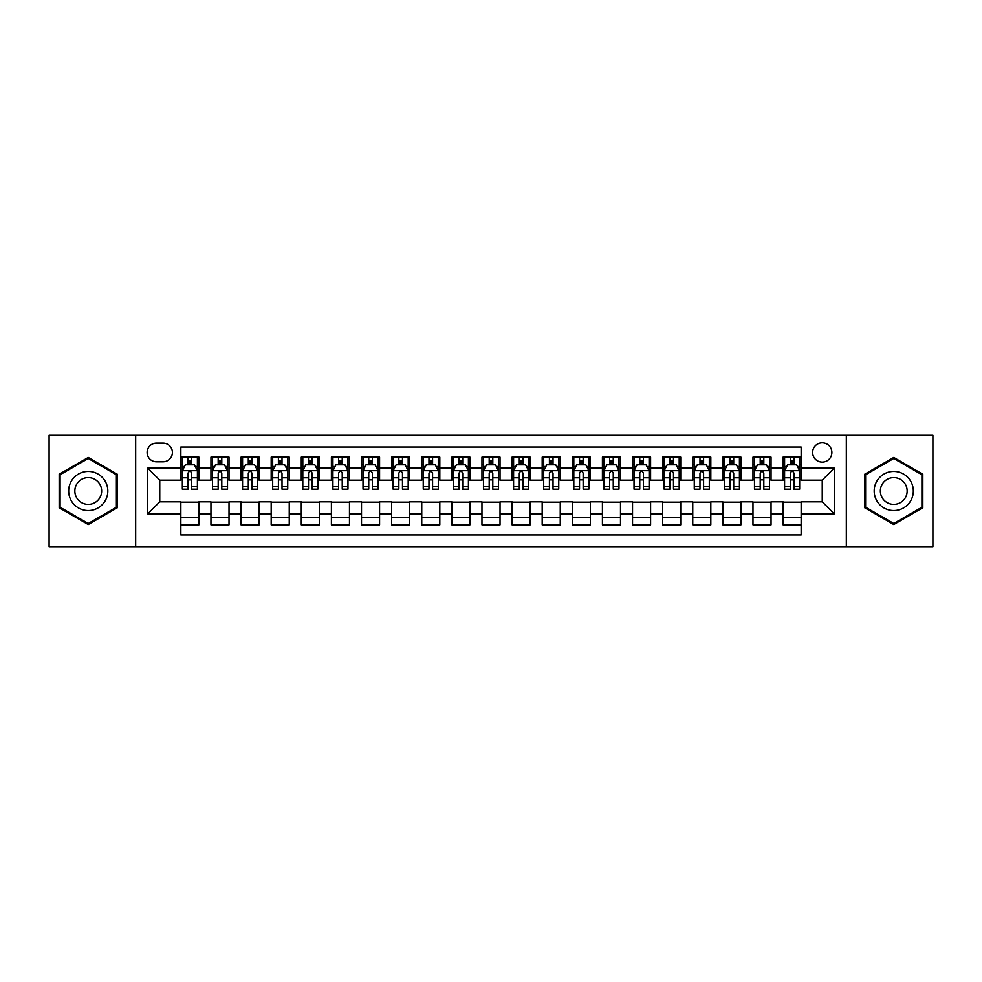 <?xml version="1.0" encoding="UTF-8"?>
<svg xmlns="http://www.w3.org/2000/svg" width="982" height="982" viewBox="0 0 982 982"><rect width="100%" height="100%" fill="white"/><g stroke="black" fill="none" stroke-linecap="round" stroke-linejoin="round"><path stroke-width="1.47" d="M822.241 442.821A9.636 9.636 0 0 0 812.605 452.457A9.636 9.636 0 0 0 822.241 462.092A9.636 9.636 0 0 0 831.877 452.457A9.636 9.636 0 0 0 822.241 442.821M846.324 546.704L932.9 546.704L932.9 435.296L846.324 435.296L846.324 546.704L135.676 546.704L135.676 435.296L49.1 435.296L49.1 546.704L135.676 546.704M801.152 457.121L783.096 457.121L783.096 468.119L771.042 468.119L771.042 480.161L783.096 480.161L783.096 468.119M771.042 468.119L771.042 457.121L752.973 457.121L752.973 468.119L740.931 468.119L740.931 480.161L752.973 480.161L752.973 468.119M740.931 468.119L740.931 457.121L722.862 457.121L722.862 468.119L710.821 468.119L710.821 480.161L722.862 480.161L722.862 468.119M710.821 468.119L710.821 457.121L692.752 457.121L692.752 468.119L680.71 468.119L680.71 480.161L692.752 480.161L692.752 468.119M680.71 468.119L680.71 457.121L662.641 457.121L662.641 468.119L650.6 468.119L650.6 480.161L662.641 480.161L662.641 468.119M650.6 468.119L650.6 457.121L632.531 457.121L632.531 468.119L620.489 468.119L620.489 480.161L632.531 480.161L632.531 468.119M620.489 468.119L620.489 457.121L602.42 457.121L602.42 468.119L590.366 468.119L590.366 480.161L602.42 480.161L602.42 468.119M590.366 468.119L590.366 457.121L572.31 457.121L572.31 468.119L560.256 468.119L560.256 480.161L572.31 480.161L572.31 468.119M560.256 468.119L560.256 457.121L542.187 457.121L542.187 468.119L530.145 468.119L530.145 480.161L542.187 480.161L542.187 468.119M530.145 468.119L530.145 457.121L512.076 457.121L512.076 468.119L500.034 468.119L500.034 480.161L512.076 480.161L512.076 468.119M500.034 468.119L500.034 457.121L481.966 457.121L481.966 468.119L469.924 468.119L469.924 480.161L481.966 480.161L481.966 468.119M469.924 468.119L469.924 457.121L451.855 457.121L451.855 468.119L439.813 468.119L439.813 480.161L451.855 480.161L451.855 468.119M439.813 468.119L439.813 457.121L421.744 457.121L421.744 468.119L409.69 468.119L409.69 480.161L421.744 480.161L421.744 468.119M409.69 468.119L409.69 457.121L391.634 457.121L391.634 468.119L379.58 468.119L379.58 480.161L391.634 480.161L391.634 468.119M379.58 468.119L379.58 457.121L361.511 457.121L361.511 468.119L349.469 468.119L349.469 480.161L361.511 480.161L361.511 468.119M349.469 468.119L349.469 457.121L331.4 457.121L331.4 468.119L319.359 468.119L319.359 480.161L331.4 480.161L331.4 468.119M319.359 468.119L319.359 457.121L301.29 457.121L301.29 468.119L289.248 468.119L289.248 480.161L301.29 480.161L301.29 468.119M289.248 468.119L289.248 457.121L271.179 457.121L271.179 468.119L259.138 468.119L259.138 480.161L271.179 480.161L271.179 468.119M259.138 468.119L259.138 457.121L241.069 457.121L241.069 468.119L229.027 468.119L229.027 480.161L241.069 480.161L241.069 468.119M229.027 468.119L229.027 457.121L210.958 457.121L210.958 480.161L198.904 480.161L198.904 457.121L180.848 457.121M180.848 524.879L198.904 524.879L198.904 501.839L210.958 501.839L210.958 524.879L229.027 524.879L229.027 501.839L241.069 501.839L241.069 513.881L229.027 513.881M241.069 513.881L241.069 524.879L259.138 524.879L259.138 501.839L271.179 501.839L271.179 513.881L259.138 513.881M271.179 513.881L271.179 524.879L289.248 524.879L289.248 501.839L301.29 501.839L301.29 513.881L289.248 513.881M301.29 513.881L301.29 524.879L319.359 524.879L319.359 501.839L331.4 501.839L331.4 513.881L319.359 513.881M331.4 513.881L331.4 524.879L349.469 524.879L349.469 501.839L361.511 501.839L361.511 513.881L349.469 513.881M361.511 513.881L361.511 524.879L379.58 524.879L379.58 501.839L391.634 501.839L391.634 513.881L379.58 513.881M391.634 513.881L391.634 524.879L409.69 524.879L409.69 501.839L421.744 501.839L421.744 513.881L409.69 513.881M421.744 513.881L421.744 524.879L439.813 524.879L439.813 501.839L451.855 501.839L451.855 513.881L439.813 513.881M451.855 513.881L451.855 524.879L469.924 524.879L469.924 501.839L481.966 501.839L481.966 513.881L469.924 513.881M481.966 513.881L481.966 524.879L500.034 524.879L500.034 501.839L512.076 501.839L512.076 513.881L500.034 513.881M512.076 513.881L512.076 524.879L530.145 524.879L530.145 501.839L542.187 501.839L542.187 513.881L530.145 513.881M542.187 513.881L542.187 524.879L560.256 524.879L560.256 501.839L572.31 501.839L572.31 513.881L560.256 513.881M572.31 513.881L572.31 524.879L590.366 524.879L590.366 501.839L602.42 501.839L602.42 513.881L590.366 513.881M602.42 513.881L602.42 524.879L620.489 524.879L620.489 501.839L632.531 501.839L632.531 513.881L620.489 513.881M632.531 513.881L632.531 524.879L650.6 524.879L650.6 501.839L662.641 501.839L662.641 513.881L650.6 513.881M662.641 513.881L662.641 524.879L680.71 524.879L680.71 501.839L692.752 501.839L692.752 513.881L680.71 513.881M692.752 513.881L692.752 524.879L710.821 524.879L710.821 501.839L722.862 501.839L722.862 513.881L710.821 513.881M722.862 513.881L722.862 524.879L740.931 524.879L740.931 501.839L752.973 501.839L752.973 513.881L740.931 513.881M752.973 513.881L752.973 524.879L771.042 524.879L771.042 501.839L783.096 501.839L783.096 513.881L771.042 513.881M156.445 461.786L163.073 461.786A9.329 9.329 0 0 0 172.415 452.457A9.329 9.329 0 0 0 163.073 443.115L156.445 443.115A9.329 9.329 0 0 0 147.116 452.457A9.329 9.329 0 0 0 156.445 461.786M846.324 435.296L135.676 435.296M801.152 468.119L801.152 447.031L180.848 447.031L180.848 480.161L159.759 480.161L159.759 501.839L180.848 501.839L180.848 534.969L801.152 534.969L801.152 501.839L822.241 501.839L822.241 480.161L801.152 480.161L801.152 468.119L834.283 468.119L834.283 513.881L801.152 513.881M180.848 513.881L147.717 513.881L147.717 468.119L180.848 468.119M783.096 513.881L783.096 524.879L801.152 524.879M180.848 464.646L182.345 464.646M188.065 464.646L191.686 464.646M197.407 464.646L198.904 464.646M180.848 479.854L182.345 479.854M188.065 479.854L191.686 479.854M197.407 479.854L198.904 479.854M180.848 502.146L198.904 502.146M180.848 517.354L198.904 517.354M210.958 479.854L212.456 479.854M218.176 479.854L221.797 479.854M227.517 479.854L229.027 479.854M210.958 464.646L212.456 464.646M218.176 464.646L221.797 464.646M227.517 464.646L229.027 464.646M210.958 502.146L229.027 502.146M210.958 517.354L229.027 517.354M241.069 502.146L259.138 502.146M241.069 517.354L259.138 517.354M241.069 464.646L242.566 464.646M248.299 464.646L251.908 464.646M257.628 464.646L259.138 464.646M241.069 479.854L242.566 479.854M248.299 479.854L251.908 479.854M257.628 479.854L259.138 479.854M271.179 502.146L289.248 502.146M271.179 517.354L289.248 517.354M271.179 464.646L272.689 464.646M278.409 464.646L282.018 464.646M287.738 464.646L289.248 464.646M271.179 479.854L272.689 479.854M278.409 479.854L282.018 479.854M287.738 479.854L289.248 479.854M301.29 502.146L319.359 502.146M301.29 517.354L319.359 517.354M301.29 464.646L302.8 464.646M308.52 464.646L312.129 464.646M317.849 464.646L319.359 464.646M301.29 479.854L302.8 479.854M308.52 479.854L312.129 479.854M317.849 479.854L319.359 479.854M331.4 502.146L349.469 502.146M331.4 517.354L349.469 517.354M331.4 464.646L332.91 464.646M338.63 464.646L342.239 464.646M347.972 464.646L349.469 464.646M331.4 479.854L332.91 479.854M338.63 479.854L342.239 479.854M347.972 479.854L349.469 479.854M361.511 502.146L379.58 502.146M361.511 517.354L379.58 517.354M361.511 464.646L363.021 464.646M368.741 464.646L372.362 464.646M378.082 464.646L379.58 464.646M361.511 479.854L363.021 479.854M368.741 479.854L372.362 479.854M378.082 479.854L379.58 479.854M391.634 502.146L409.69 502.146M391.634 517.354L409.69 517.354M391.634 464.646L393.131 464.646M398.852 464.646L402.473 464.646M408.193 464.646L409.69 464.646M391.634 479.854L393.131 479.854M398.852 479.854L402.473 479.854M408.193 479.854L409.69 479.854M421.744 502.146L439.813 502.146M421.744 517.354L439.813 517.354M421.744 464.646L423.242 464.646M428.974 464.646L432.583 464.646M438.303 464.646L439.813 464.646M421.744 479.854L423.242 479.854M428.974 479.854L432.583 479.854M438.303 479.854L439.813 479.854M451.855 502.146L469.924 502.146M451.855 517.354L469.924 517.354M451.855 464.646L453.365 464.646M459.085 464.646L462.694 464.646M468.414 464.646L469.924 464.646M451.855 479.854L453.365 479.854M459.085 479.854L462.694 479.854M468.414 479.854L469.924 479.854M481.966 502.146L500.034 502.146M481.966 517.354L500.034 517.354M481.966 464.646L483.475 464.646M489.196 464.646L492.804 464.646M498.525 464.646L500.034 464.646M481.966 479.854L483.475 479.854M489.196 479.854L492.804 479.854M498.525 479.854L500.034 479.854M512.076 502.146L530.145 502.146M512.076 517.354L530.145 517.354M512.076 464.646L513.586 464.646M519.306 464.646L522.915 464.646M528.635 464.646L530.145 464.646M512.076 479.854L513.586 479.854M519.306 479.854L522.915 479.854M528.635 479.854L530.145 479.854M542.187 502.146L560.256 502.146M542.187 517.354L560.256 517.354M542.187 464.646L543.697 464.646M549.417 464.646L553.026 464.646M558.758 464.646L560.256 464.646M542.187 479.854L543.697 479.854M549.417 479.854L553.026 479.854M558.758 479.854L560.256 479.854M572.31 502.146L590.366 502.146M572.31 517.354L590.366 517.354M572.31 464.646L573.807 464.646M579.527 464.646L583.148 464.646M588.869 464.646L590.366 464.646M572.31 479.854L573.807 479.854M579.527 479.854L583.148 479.854M588.869 479.854L590.366 479.854M602.42 502.146L620.489 502.146M602.42 517.354L620.489 517.354M602.42 464.646L603.918 464.646M609.638 464.646L613.259 464.646M618.979 464.646L620.489 464.646M602.42 479.854L603.918 479.854M609.638 479.854L613.259 479.854M618.979 479.854L620.489 479.854M632.531 502.146L650.6 502.146M632.531 517.354L650.6 517.354M632.531 464.646L634.028 464.646M639.761 464.646L643.37 464.646M649.09 464.646L650.6 464.646M632.531 479.854L634.028 479.854M639.761 479.854L643.37 479.854M649.09 479.854L650.6 479.854M662.641 502.146L680.71 502.146M662.641 517.354L680.71 517.354M662.641 464.646L664.151 464.646M669.871 464.646L673.48 464.646M679.2 464.646L680.71 464.646M662.641 479.854L664.151 479.854M669.871 479.854L673.48 479.854M679.2 479.854L680.71 479.854M692.752 502.146L710.821 502.146M692.752 517.354L710.821 517.354M692.752 464.646L694.262 464.646M699.982 464.646L703.591 464.646M709.311 464.646L710.821 464.646M692.752 479.854L694.262 479.854M699.982 479.854L703.591 479.854M709.311 479.854L710.821 479.854M722.862 502.146L740.931 502.146M722.862 517.354L740.931 517.354M722.862 464.646L724.372 464.646M730.092 464.646L733.701 464.646M739.434 464.646L740.931 464.646M722.862 479.854L724.372 479.854M730.092 479.854L733.701 479.854M739.434 479.854L740.931 479.854M752.973 502.146L771.042 502.146M752.973 517.354L771.042 517.354M752.973 464.646L754.483 464.646M760.203 464.646L763.824 464.646M769.544 464.646L771.042 464.646M752.973 479.854L754.483 479.854M760.203 479.854L763.824 479.854M769.544 479.854L771.042 479.854M783.096 502.146L801.152 502.146M783.096 517.354L801.152 517.354M783.096 464.646L784.593 464.646M790.314 464.646L793.935 464.646M799.655 464.646L801.152 464.646M783.096 479.854L784.593 479.854M790.314 479.854L793.935 479.854M799.655 479.854L801.152 479.854M159.759 480.161L147.717 468.119M159.759 501.839L147.717 513.881M834.283 468.119L822.241 480.161M834.283 513.881L822.241 501.839M88.245 524.56L117.3 507.78L117.3 474.22L88.245 457.44L59.19 474.22L59.19 507.78L88.245 524.56M922.81 474.22L893.755 457.44L864.7 474.22L864.7 507.78L893.755 524.56L922.81 507.78L922.81 474.22M191.686 461.037L188.065 461.037M197.407 486.741L191.686 486.741L191.686 489.196L197.407 489.196L197.407 470.82L194.387 464.805L185.365 464.805L182.345 470.82L182.345 489.196L188.065 489.196L188.065 486.741L182.345 486.741M182.345 470.82L182.345 457.121M197.407 470.82L197.407 457.121M188.065 464.805L188.065 457.121M191.686 457.121L191.686 464.805M191.686 486.741L191.686 473.078C190.483 470.759 189.28 470.759 188.065 473.078L188.065 486.741M88.245 471.421A19.579 19.579 0 0 0 68.679 491A19.579 19.579 0 0 0 88.245 510.579A19.579 19.579 0 0 0 107.824 491A19.579 19.579 0 0 0 88.245 471.421M88.245 477.596A13.404 13.404 0 0 0 74.841 491A13.404 13.404 0 0 0 88.245 504.404A13.404 13.404 0 0 0 101.649 491A13.404 13.404 0 0 0 88.245 477.596M116.404 507.252L88.245 523.516L60.086 507.252L60.086 474.748L88.245 458.484L116.404 474.748L116.404 507.252M876.803 481.217A19.579 19.579 0 0 0 883.972 507.952A19.579 19.579 0 0 0 910.707 500.783A19.579 19.579 0 0 0 903.538 474.048A19.579 19.579 0 0 0 876.803 481.217M882.155 484.298A13.404 13.404 0 0 0 887.053 502.6A13.404 13.404 0 0 0 905.355 497.702A13.404 13.404 0 0 0 900.457 479.4A13.404 13.404 0 0 0 882.155 484.298M921.914 474.748L921.914 507.252L893.755 523.516L865.596 507.252L865.596 474.748L893.755 458.484L921.914 474.748M221.797 461.037L218.176 461.037M227.517 486.741L221.797 486.741L221.797 489.196L227.517 489.196L227.517 470.82L224.51 464.805L215.475 464.805L212.456 470.82L212.456 489.196L218.176 489.196L218.176 486.741L212.456 486.741M212.456 470.82L212.456 457.121M227.517 470.82L227.517 457.121M218.176 464.805L218.176 457.121M221.797 457.121L221.797 464.805M221.797 486.741L221.797 473.078C220.594 470.759 219.391 470.759 218.176 473.078L218.176 486.741M251.908 461.037L248.299 461.037M257.628 486.741L251.908 486.741L251.908 489.196L257.628 489.196L257.628 470.82L254.62 464.805L245.586 464.805L242.566 470.82L242.566 489.196L248.299 489.196L248.299 486.741L242.566 486.741M242.566 470.82L242.566 457.121M257.628 470.82L257.628 457.121M248.299 464.805L248.299 457.121M251.908 457.121L251.908 464.805M251.908 486.741L251.908 473.078C250.705 470.759 249.502 470.759 248.299 473.078L248.299 486.741M282.018 461.037L278.409 461.037M287.738 486.741L282.018 486.741L282.018 489.196L287.738 489.196L287.738 470.82L284.731 464.805L275.697 464.805L272.689 470.82L272.689 489.196L278.409 489.196L278.409 486.741L272.689 486.741M272.689 470.82L272.689 457.121M287.738 470.82L287.738 457.121M278.409 464.805L278.409 457.121M282.018 457.121L282.018 464.805M282.018 486.741L282.018 473.078C280.815 470.759 279.612 470.759 278.409 473.078L278.409 486.741M312.129 461.037L308.52 461.037M317.849 486.741L312.129 486.741L312.129 489.196L317.849 489.196L317.849 470.82L314.841 464.805L305.807 464.805L302.8 470.82L302.8 489.196L308.52 489.196L308.52 486.741L302.8 486.741M302.8 470.82L302.8 457.121M317.849 470.82L317.849 457.121M308.52 464.805L308.52 457.121M312.129 457.121L312.129 464.805M312.129 486.741L312.129 473.078C310.926 470.759 309.723 470.759 308.52 473.078L308.52 486.741M342.239 461.037L338.63 461.037M347.972 486.741L342.239 486.741L342.239 489.196L347.972 489.196L347.972 470.82L344.952 464.805L335.918 464.805L332.91 470.82L332.91 489.196L338.63 489.196L338.63 486.741L332.91 486.741M332.91 470.82L332.91 457.121M347.972 470.82L347.972 457.121M338.63 464.805L338.63 457.121M342.239 457.121L342.239 464.805M342.239 486.741L342.239 473.078C341.036 470.759 339.833 470.759 338.63 473.078L338.63 486.741M372.362 461.037L368.741 461.037M378.082 486.741L372.362 486.741L372.362 489.196L378.082 489.196L378.082 470.82L375.063 464.805L366.028 464.805L363.021 470.82L363.021 489.196L368.741 489.196L368.741 486.741L363.021 486.741M363.021 470.82L363.021 457.121M378.082 470.82L378.082 457.121M368.741 464.805L368.741 457.121M372.362 457.121L372.362 464.805M372.362 486.741L372.362 473.078C371.159 470.759 369.944 470.759 368.741 473.078L368.741 486.741M402.473 461.037L398.852 461.037M408.193 486.741L402.473 486.741L402.473 489.196L408.193 489.196L408.193 470.82L405.185 464.805L396.151 464.805L393.131 470.82L393.131 489.196L398.852 489.196L398.852 486.741L393.131 486.741M393.131 470.82L393.131 457.121M408.193 470.82L408.193 457.121M398.852 464.805L398.852 457.121M402.473 457.121L402.473 464.805M402.473 486.741L402.473 473.078C401.27 470.759 400.067 470.759 398.852 473.078L398.852 486.741M432.583 461.037L428.974 461.037M438.303 486.741L432.583 486.741L432.583 489.196L438.303 489.196L438.303 470.82L435.296 464.805L426.262 464.805L423.242 470.82L423.242 489.196L428.974 489.196L428.974 486.741L423.242 486.741M423.242 470.82L423.242 457.121M438.303 470.82L438.303 457.121M428.974 464.805L428.974 457.121M432.583 457.121L432.583 464.805M432.583 486.741L432.583 473.078C431.38 470.759 430.177 470.759 428.974 473.078L428.974 486.741M462.694 461.037L459.085 461.037M468.414 486.741L462.694 486.741L462.694 489.196L468.414 489.196L468.414 470.82L465.407 464.805L456.372 464.805L453.365 470.82L453.365 489.196L459.085 489.196L459.085 486.741L453.365 486.741M453.365 470.82L453.365 457.121M468.414 470.82L468.414 457.121M459.085 464.805L459.085 457.121M462.694 457.121L462.694 464.805M462.694 486.741L462.694 473.078C461.491 470.759 460.288 470.759 459.085 473.078L459.085 486.741M492.804 461.037L489.196 461.037M498.525 486.741L492.804 486.741L492.804 489.196L498.525 489.196L498.525 470.82L495.517 464.805L486.483 464.805L483.475 470.82L483.475 489.196L489.196 489.196L489.196 486.741L483.475 486.741M483.475 470.82L483.475 457.121M498.525 470.82L498.525 457.121M489.196 464.805L489.196 457.121M492.804 457.121L492.804 464.805M492.804 486.741L492.804 473.078C491.601 470.759 490.399 470.759 489.196 473.078L489.196 486.741M522.915 461.037L519.306 461.037M528.635 486.741L522.915 486.741L522.915 489.196L528.635 489.196L528.635 470.82L525.628 464.805L516.593 464.805L513.586 470.82L513.586 489.196L519.306 489.196L519.306 486.741L513.586 486.741M513.586 470.82L513.586 457.121M528.635 470.82L528.635 457.121M519.306 464.805L519.306 457.121M522.915 457.121L522.915 464.805M522.915 486.741L522.915 473.078C521.712 470.759 520.509 470.759 519.306 473.078L519.306 486.741M553.026 461.037L549.417 461.037M558.758 486.741L553.026 486.741L553.026 489.196L558.758 489.196L558.758 470.82L555.738 464.805L546.704 464.805L543.697 470.82L543.697 489.196L549.417 489.196L549.417 486.741L543.697 486.741M543.697 470.82L543.697 457.121M558.758 470.82L558.758 457.121M549.417 464.805L549.417 457.121M553.026 457.121L553.026 464.805M553.026 486.741L553.026 473.078C551.823 470.759 550.62 470.759 549.417 473.078L549.417 486.741M583.148 461.037L579.527 461.037M588.869 486.741L583.148 486.741L583.148 489.196L588.869 489.196L588.869 470.82L585.849 464.805L576.815 464.805L573.807 470.82L573.807 489.196L579.527 489.196L579.527 486.741L573.807 486.741M573.807 470.82L573.807 457.121M588.869 470.82L588.869 457.121M579.527 464.805L579.527 457.121M583.148 457.121L583.148 464.805M583.148 486.741L583.148 473.078C581.945 470.759 580.743 470.759 579.527 473.078L579.527 486.741M613.259 461.037L609.638 461.037M618.979 486.741L613.259 486.741L613.259 489.196L618.979 489.196L618.979 470.82L615.972 464.805L606.937 464.805L603.918 470.82L603.918 489.196L609.638 489.196L609.638 486.741L603.918 486.741M603.918 470.82L603.918 457.121M618.979 470.82L618.979 457.121M609.638 464.805L609.638 457.121M613.259 457.121L613.259 464.805M613.259 486.741L613.259 473.078C612.056 470.759 610.853 470.759 609.638 473.078L609.638 486.741M643.37 461.037L639.761 461.037M649.09 486.741L643.37 486.741L643.37 489.196L649.09 489.196L649.09 470.82L646.082 464.805L637.048 464.805L634.028 470.82L634.028 489.196L639.761 489.196L639.761 486.741L634.028 486.741M634.028 470.82L634.028 457.121M649.09 470.82L649.09 457.121M639.761 464.805L639.761 457.121M643.37 457.121L643.37 464.805M643.37 486.741L643.37 473.078C642.167 470.759 640.964 470.759 639.761 473.078L639.761 486.741M673.48 461.037L669.871 461.037M679.2 486.741L673.48 486.741L673.48 489.196L679.2 489.196L679.2 470.82L676.193 464.805L667.159 464.805L664.151 470.82L664.151 489.196L669.871 489.196L669.871 486.741L664.151 486.741M664.151 470.82L664.151 457.121M679.2 470.82L679.2 457.121M669.871 464.805L669.871 457.121M673.48 457.121L673.48 464.805M673.48 486.741L673.48 473.078C672.277 470.759 671.074 470.759 669.871 473.078L669.871 486.741M703.591 461.037L699.982 461.037M709.311 486.741L703.591 486.741L703.591 489.196L709.311 489.196L709.311 470.82L706.303 464.805L697.269 464.805L694.262 470.82L694.262 489.196L699.982 489.196L699.982 486.741L694.262 486.741M694.262 470.82L694.262 457.121M709.311 470.82L709.311 457.121M699.982 464.805L699.982 457.121M703.591 457.121L703.591 464.805M703.591 486.741L703.591 473.078C702.388 470.759 701.185 470.759 699.982 473.078L699.982 486.741M733.701 461.037L730.092 461.037M739.434 486.741L733.701 486.741L733.701 489.196L739.434 489.196L739.434 470.82L736.414 464.805L727.38 464.805L724.372 470.82L724.372 489.196L730.092 489.196L730.092 486.741L724.372 486.741M724.372 470.82L724.372 457.121M739.434 470.82L739.434 457.121M730.092 464.805L730.092 457.121M733.701 457.121L733.701 464.805M733.701 486.741L733.701 473.078C732.498 470.759 731.295 470.759 730.092 473.078L730.092 486.741M763.824 461.037L760.203 461.037M769.544 486.741L763.824 486.741L763.824 489.196L769.544 489.196L769.544 470.82L766.525 464.805L757.49 464.805L754.483 470.82L754.483 489.196L760.203 489.196L760.203 486.741L754.483 486.741M754.483 470.82L754.483 457.121M769.544 470.82L769.544 457.121M760.203 464.805L760.203 457.121M763.824 457.121L763.824 464.805M763.824 486.741L763.824 473.078C762.621 470.759 761.406 470.759 760.203 473.078L760.203 486.741M793.935 461.037L790.314 461.037M799.655 486.741L793.935 486.741L793.935 489.196L799.655 489.196L799.655 470.82L796.635 464.805L787.613 464.805L784.593 470.82L784.593 489.196L790.314 489.196L790.314 486.741L784.593 486.741M784.593 470.82L784.593 457.121M799.655 470.82L799.655 457.121M790.314 464.805L790.314 457.121M793.935 457.121L793.935 464.805M793.935 486.741L793.935 473.078C792.732 470.759 791.529 470.759 790.314 473.078L790.314 486.741M210.958 513.881L198.904 513.881M210.958 468.119L198.904 468.119M197.333 470.673L182.419 470.673M182.345 466.462L184.53 466.462M195.222 466.462L197.407 466.462M188.065 477.804L182.345 477.804M197.407 477.804L191.686 477.804M191.686 462.952L188.065 462.952M227.443 470.673L212.529 470.673M212.456 466.462L214.641 466.462M225.332 466.462L227.517 466.462M218.176 477.804L212.456 477.804M227.517 477.804L221.797 477.804M221.797 462.952L218.176 462.952M257.554 470.673L242.652 470.673M242.566 466.462L244.751 466.462M255.443 466.462L257.628 466.462M248.299 477.804L242.566 477.804M257.628 477.804L251.908 477.804M251.908 462.952L248.299 462.952M287.665 470.673L272.763 470.673M272.689 466.462L274.862 466.462M285.553 466.462L287.738 466.462M278.409 477.804L272.689 477.804M287.738 477.804L282.018 477.804M282.018 462.952L278.409 462.952M317.775 470.673L302.873 470.673M302.8 466.462L304.985 466.462M315.676 466.462L317.849 466.462M308.52 477.804L302.8 477.804M317.849 477.804L312.129 477.804M312.129 462.952L308.52 462.952M347.886 470.673L332.984 470.673M332.91 466.462L335.095 466.462M345.787 466.462L347.972 466.462M338.63 477.804L332.91 477.804M347.972 477.804L342.239 477.804M342.239 462.952L338.63 462.952M378.009 470.673L363.095 470.673M363.021 466.462L365.206 466.462M375.897 466.462L378.082 466.462M368.741 477.804L363.021 477.804M378.082 477.804L372.362 477.804M372.362 462.952L368.741 462.952M408.119 470.673L393.205 470.673M393.131 466.462L395.316 466.462M406.008 466.462L408.193 466.462M398.852 477.804L393.131 477.804M408.193 477.804L402.473 477.804M402.473 462.952L398.852 462.952M438.23 470.673L423.328 470.673M423.242 466.462L425.427 466.462M436.118 466.462L438.303 466.462M428.974 477.804L423.242 477.804M438.303 477.804L432.583 477.804M432.583 462.952L428.974 462.952M468.34 470.673L453.438 470.673M453.365 466.462L455.538 466.462M466.229 466.462L468.414 466.462M459.085 477.804L453.365 477.804M468.414 477.804L462.694 477.804M462.694 462.952L459.085 462.952M498.451 470.673L483.549 470.673M483.475 466.462L485.66 466.462M496.34 466.462L498.525 466.462M489.196 477.804L483.475 477.804M498.525 477.804L492.804 477.804M492.804 462.952L489.196 462.952M528.562 470.673L513.66 470.673M513.586 466.462L515.771 466.462M526.462 466.462L528.635 466.462M519.306 477.804L513.586 477.804M528.635 477.804L522.915 477.804M522.915 462.952L519.306 462.952M558.672 470.673L543.77 470.673M543.697 466.462L545.882 466.462M556.573 466.462L558.758 466.462M549.417 477.804L543.697 477.804M558.758 477.804L553.026 477.804M553.026 462.952L549.417 462.952M588.795 470.673L573.881 470.673M573.807 466.462L575.992 466.462M586.684 466.462L588.869 466.462M579.527 477.804L573.807 477.804M588.869 477.804L583.148 477.804M583.148 462.952L579.527 462.952M618.905 470.673L603.991 470.673M603.918 466.462L606.103 466.462M616.794 466.462L618.979 466.462M609.638 477.804L603.918 477.804M618.979 477.804L613.259 477.804M613.259 462.952L609.638 462.952M649.016 470.673L634.114 470.673M634.028 466.462L636.213 466.462M646.905 466.462L649.09 466.462M639.761 477.804L634.028 477.804M649.09 477.804L643.37 477.804M643.37 462.952L639.761 462.952M679.127 470.673L664.225 470.673M664.151 466.462L666.324 466.462M677.015 466.462L679.2 466.462M669.871 477.804L664.151 477.804M679.2 477.804L673.48 477.804M673.48 462.952L669.871 462.952M709.237 470.673L694.335 470.673M694.262 466.462L696.447 466.462M707.138 466.462L709.311 466.462M699.982 477.804L694.262 477.804M709.311 477.804L703.591 477.804M703.591 462.952L699.982 462.952M739.348 470.673L724.446 470.673M724.372 466.462L726.557 466.462M737.249 466.462L739.434 466.462M730.092 477.804L724.372 477.804M739.434 477.804L733.701 477.804M733.701 462.952L730.092 462.952M769.471 470.673L754.557 470.673M754.483 466.462L756.668 466.462M767.359 466.462L769.544 466.462M760.203 477.804L754.483 477.804M769.544 477.804L763.824 477.804M763.824 462.952L760.203 462.952M799.581 470.673L784.667 470.673M784.593 466.462L786.778 466.462M797.47 466.462L799.655 466.462M790.314 477.804L784.593 477.804M799.655 477.804L793.935 477.804M793.935 462.952L790.314 462.952"/></g></svg>
